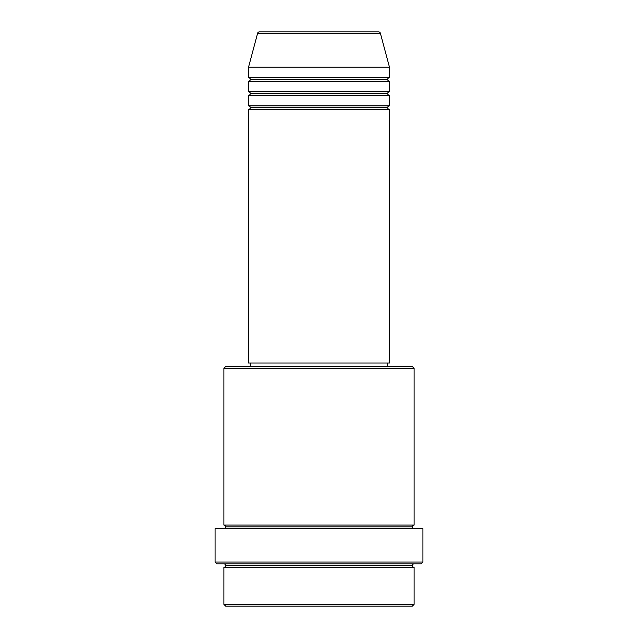 <?xml version="1.0" encoding="UTF-8"?>
<svg xmlns="http://www.w3.org/2000/svg" width="638" height="638" viewBox="0 0 638 638"><rect width="100%" height="100%" fill="white"/><g stroke="black" fill="none" stroke-linecap="round" stroke-linejoin="round"><path stroke-width="0.96" d="M378.661 31.9L259.339 31.9A1.762 1.762 0 0 0 257.632 33.208L380.368 33.208A1.762 1.762 0 0 0 378.661 31.9L259.339 31.9A1.762 1.762 0 0 0 257.632 33.208L248.549 67.126L389.451 67.126L380.368 33.208L257.632 33.208L248.549 67.126L248.549 77.692A1.762 1.762 0 0 1 250.311 79.455A1.762 1.762 0 0 1 248.549 81.217L248.549 91.784A1.762 1.762 0 0 1 250.311 93.547A1.762 1.762 0 0 1 248.549 95.309L248.549 105.876A1.762 1.762 0 0 1 250.311 107.639A1.762 1.762 0 0 1 248.549 109.401L248.549 363.03L389.451 363.03L389.451 109.401A1.762 1.762 0 0 1 387.689 107.639A1.762 1.762 0 0 1 389.443 105.876L389.451 95.309A1.762 1.762 0 0 1 387.689 93.547A1.762 1.762 0 0 1 389.443 91.784L389.451 81.217A1.762 1.762 0 0 1 387.689 79.455A1.762 1.762 0 0 1 389.443 77.692L389.451 67.126L248.549 67.126L248.549 77.692L389.451 77.692A1.762 1.762 0 0 0 387.689 79.455L250.311 79.455A1.762 1.762 0 0 0 248.549 77.692L389.451 77.692L389.451 67.126L380.368 33.208A1.762 1.762 0 0 0 378.661 31.9M223.89 604.338L225.645 606.1L412.355 606.1L414.11 604.338L223.89 604.338L414.11 604.338L414.11 567.349A1.762 1.762 0 0 1 412.355 565.587A1.762 1.762 0 0 1 414.11 563.825A1.762 1.762 0 0 0 412.355 565.587L225.645 565.587A1.762 1.762 0 0 1 223.898 567.349L223.89 604.338L223.89 567.349A1.762 1.762 0 0 0 225.645 565.587A1.762 1.762 0 0 0 223.89 563.825A1.762 1.762 0 0 1 225.645 565.587L412.355 565.587A1.762 1.762 0 0 0 414.11 567.349L223.89 567.349L414.11 567.349L414.11 604.338L412.355 606.1L225.645 606.1L223.89 604.338M414.11 368.317L412.355 366.555L225.645 366.555L223.89 368.317L414.11 368.317L223.89 368.317L223.89 525.074A1.762 1.762 0 0 1 225.645 526.836A1.762 1.762 0 0 1 223.89 528.599A1.762 1.762 0 0 0 225.645 526.836L412.355 526.836A1.762 1.762 0 0 1 414.11 525.074L414.11 368.317L414.11 525.074A1.762 1.762 0 0 0 412.355 526.836A1.762 1.762 0 0 0 414.11 528.599A1.762 1.762 0 0 1 412.355 526.836L225.645 526.836A1.762 1.762 0 0 0 223.898 525.074L414.11 525.074L223.89 525.074L223.89 368.317L225.645 366.555L412.355 366.555L414.11 368.317M215.078 562.07L216.84 563.825L421.16 563.825L422.922 562.07L215.078 562.07L422.922 562.07L422.922 528.599L215.078 528.599L215.078 562.07L215.078 528.599L422.922 528.599L422.922 562.07L421.16 563.825L216.84 563.825L215.078 562.07M248.549 105.876L389.451 105.876A1.762 1.762 0 0 0 387.689 107.639L250.311 107.639A1.762 1.762 0 0 0 248.549 105.876L248.549 95.309A1.762 1.762 0 0 0 250.311 93.547A1.762 1.762 0 0 0 248.549 91.784L389.451 91.784A1.762 1.762 0 0 0 387.689 93.547L250.311 93.547L387.689 93.547A1.762 1.762 0 0 0 389.443 95.309L248.549 95.309L389.451 95.309L389.451 105.876L248.549 105.876M389.451 109.401L248.549 109.401A1.762 1.762 0 0 0 250.311 107.639L387.689 107.639A1.762 1.762 0 0 0 389.443 109.401L389.451 363.03L248.549 363.03L248.549 109.401L389.451 109.401M387.689 366.555L387.689 363.03L387.689 366.555M250.311 363.03L250.311 366.555L250.311 363.03M389.451 81.217L248.549 81.217A1.762 1.762 0 0 0 250.311 79.455L387.689 79.455A1.762 1.762 0 0 0 389.451 81.217L389.451 91.784L248.549 91.784L248.549 81.217L389.451 81.217"/></g></svg>
